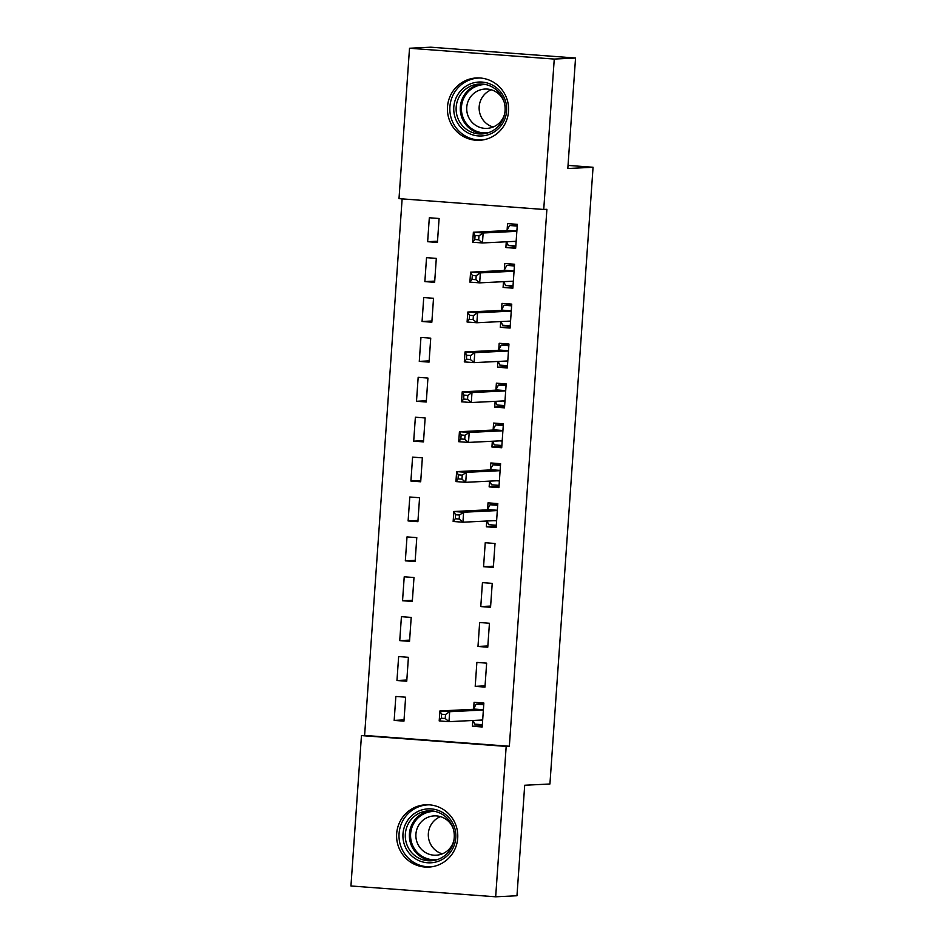 <?xml version="1.0" encoding="UTF-8"?>
<svg xmlns="http://www.w3.org/2000/svg" width="944" height="944" viewBox="0 0 944 944"><rect width="100%" height="100%" fill="white"/><g stroke="black" fill="none" stroke-linecap="round" stroke-linejoin="round"><path stroke-width="1.42" d="M508.521 111.392A31.199 30.586 87.2 0 1 479.552 140.278A31.199 30.586 87.2 0 1 447.503 106.837A31.199 30.586 87.2 0 1 476.472 77.951A31.199 30.586 87.2 0 1 508.521 111.392M457.698 838.225A31.199 30.586 87.2 0 1 428.729 867.099A31.199 30.586 87.2 0 1 396.669 833.658A31.199 30.586 87.2 0 1 425.638 804.784A31.199 30.586 87.2 0 1 457.698 838.225M402.132 198.877L364.608 735.435L361.458 735.588L506.185 746.409L495.671 896.8L350.944 885.979L361.458 735.588M399.005 198.641L409.519 48.25L554.258 59.071L543.732 209.462L399.005 198.641M554.258 59.071L575.545 58.021L430.818 47.2L409.519 48.25M575.545 58.021L567.816 168.516L593.056 167.265L568.04 165.401M593.056 167.265L549.927 783.992L524.699 785.243L516.97 895.75L495.671 896.8M424.859 281.595L434.641 282.327L436.305 258.385L426.535 257.653L424.859 281.595L434.724 281.1M512.958 286.952L503.093 287.436L512.863 288.168L514.539 264.237L504.769 263.506L504.308 269.96M503.093 287.436L503.494 281.678M419.278 361.375L429.06 362.107L430.735 338.164L420.953 337.445L419.278 361.375L429.142 360.891M507.376 366.732L497.512 367.216L507.294 367.948L508.958 344.017L499.187 343.286L498.739 349.74M497.512 367.216L497.913 361.458M413.696 441.155L423.478 441.886L425.154 417.956L415.372 417.224L413.696 441.155L423.561 440.671M501.795 446.512L491.93 447.008L501.712 447.739L503.388 423.797L493.606 423.065L493.157 429.532M491.93 447.008L492.331 441.237M408.115 520.946L417.897 521.678L419.573 497.736L409.79 497.004L408.115 520.946L417.98 520.451M496.214 526.304L486.349 526.787L496.131 527.519L497.807 503.589L488.024 502.857L487.576 509.312M486.349 526.787L486.75 521.029M402.545 600.726L412.316 601.458L413.991 577.516L404.221 576.796L402.545 600.726L412.41 600.242M490.55 607.299L492.225 583.368L482.443 582.637L480.779 606.567L490.55 607.299M396.964 680.506L406.746 681.238L408.41 657.307L398.639 656.576L396.964 680.506L406.829 680.022M484.968 687.09L486.644 663.148L476.873 662.417L475.198 686.359L484.968 687.09M364.608 735.435L509.347 746.256L546.895 209.308L543.732 209.462M482.266 725.759L472.401 726.243L482.183 726.974L483.859 703.044L474.077 702.312L473.628 708.767M472.401 726.243L472.802 720.484M394.167 720.402L403.949 721.133L405.625 697.191L395.843 696.46L394.167 720.402L404.032 719.906M487.765 647.195L489.44 623.264L479.658 622.533L477.983 646.463L487.765 647.195M399.749 640.622L409.531 641.354L411.206 617.411L401.424 616.68L399.749 640.622L409.613 640.126M493.346 567.415L495.022 543.473L485.24 542.741L483.564 566.683L493.346 567.415M405.33 560.83L415.112 561.562L416.788 537.632L407.006 536.9L405.33 560.83L415.195 560.347M499.01 486.408L489.145 486.892L498.916 487.623L500.591 463.693L490.821 462.961L490.361 469.416M489.145 486.892L489.547 481.133M410.911 481.051L420.694 481.782L422.357 457.84L412.587 457.12L410.911 481.051L420.776 480.567M504.58 406.628L494.727 407.112L504.497 407.843L506.173 383.913L496.391 383.181L495.942 389.636M494.727 407.112L495.128 401.353M416.493 401.271L426.263 402.002L427.939 378.06L418.168 377.329L416.493 401.271L426.358 400.775M510.161 326.836L500.296 327.332L510.079 328.064L511.754 304.121L501.972 303.39L501.524 309.856M500.296 327.332L500.698 321.574M422.062 321.479L431.845 322.211L433.52 298.28L423.738 297.549L422.062 321.479L431.927 320.995M515.743 247.057L505.878 247.54L515.66 248.272L517.336 224.342L507.553 223.61L507.105 230.065M505.878 247.54L506.279 241.782M427.644 241.699L437.426 242.431L439.102 218.489L429.319 217.769L427.644 241.699L437.509 241.216M509.347 746.256L506.185 746.409M485.063 685.863L475.198 686.359M487.847 645.979L477.983 646.463M490.632 606.083L480.779 606.567M493.429 566.188L483.564 566.683M473.145 720.473L474.738 724.142L482.337 724.709M483.8 703.823L476.13 704.2L483.741 704.767M445.509 714.514L441.603 714.219L441.32 718.219L445.226 718.502L445.509 714.514L449.674 711.693L448.978 721.664L439.196 720.933L439.904 710.962L449.674 711.693L482.962 710.041A4 0.779 94.3 0 0 483.269 709.746L483.411 709.499M482.632 720.52L482.537 720.296A4 0.779 94.3 0 0 482.278 720.012L448.978 721.664L445.226 718.502M441.603 714.219L439.904 710.962L473.18 709.31A4 0.779 94.3 0 0 473.499 709.015L476.13 704.2M441.32 718.219L439.196 720.933M444.223 813.504A26.998 26.467 87.2 0 1 451.315 851.004A26.998 26.467 87.2 0 1 414.558 858.167A26.998 26.467 87.2 0 1 407.466 820.655A26.998 26.467 87.2 0 1 444.223 813.504M416.056 856.491A25.004 24.509 -92.8 0 0 453.391 842.579A25.004 24.509 -92.8 0 0 428.552 810.849A25.004 24.509 -92.8 0 0 416.056 856.491M442.311 853.848A19.682 19.293 87.2 0 1 440.47 816.631M453.899 840.337A19.682 19.293 87.2 0 1 424.363 851.83A19.682 19.293 87.2 0 1 434.205 815.887A19.682 19.293 87.2 0 1 453.332 828.926M429.461 804.831A30.999 30.385 -92.8 0 0 427.856 804.866A30.999 30.385 -92.8 0 0 400.114 827.44A30.999 30.385 -92.8 0 0 412.363 861.471A30.999 30.385 -92.8 0 0 430.924 866.793A30.999 30.385 -92.8 0 0 432.517 866.675M495.045 86.671A26.998 26.467 87.2 0 1 502.137 124.171A26.998 26.467 87.2 0 1 465.38 131.334A26.998 26.467 87.2 0 1 458.288 93.834A26.998 26.467 87.2 0 1 495.045 86.671M466.879 129.658A25.004 24.509 -92.8 0 0 504.226 115.746A25.004 24.509 -92.8 0 0 479.375 84.016A25.004 24.509 -92.8 0 0 466.879 129.658M493.134 127.015A19.682 19.293 87.2 0 1 491.293 89.798M504.721 113.504A19.682 19.293 87.2 0 1 475.186 124.997A19.682 19.293 87.2 0 1 485.027 89.055A19.682 19.293 87.2 0 1 504.167 102.105M480.284 78.01A30.999 30.385 -92.8 0 0 478.691 78.045A30.999 30.385 -92.8 0 0 450.949 100.607A30.999 30.385 -92.8 0 0 463.185 134.65A30.999 30.385 -92.8 0 0 481.747 139.972A30.999 30.385 -92.8 0 0 483.352 139.842M487.092 521.005L488.685 524.687L496.284 525.253M497.748 504.356L490.078 504.745L497.689 505.311M459.457 515.058L455.551 514.763L455.268 518.752L459.173 519.047L459.457 515.058L463.622 512.238L462.926 522.209L453.144 521.477L453.852 511.506L463.622 512.238L496.91 510.586A4 0.779 94.3 0 0 497.217 510.279L497.358 510.043M496.579 521.064L496.485 520.828A4 0.779 94.3 0 0 496.225 520.557A4 0.779 94.3 0 0 496.214 520.557L462.926 522.209L459.173 519.047M455.551 514.763L453.852 511.506L487.128 509.854A4 0.779 94.3 0 0 487.446 509.548L490.078 504.745M455.268 518.752L453.144 521.477M489.889 481.121L491.47 484.791L499.081 485.358M500.544 464.472L492.874 464.849L500.473 465.416M462.241 475.162L458.336 474.867L458.052 478.868L461.97 479.151L462.241 475.162L466.419 472.342L465.722 482.313L455.94 481.582L456.636 471.611L466.419 472.342L499.695 470.69A4 0.779 94.3 0 0 500.013 470.395L500.143 470.147M499.376 481.169L499.27 480.944A4 0.779 94.3 0 0 499.022 480.661L465.722 482.313L461.97 479.151M458.336 474.867L456.636 471.611L489.912 469.959A4 0.779 94.3 0 0 490.231 469.664L492.874 464.849M458.052 478.868L455.94 481.582M492.674 441.226L494.267 444.907L501.866 445.474M503.329 424.576L495.659 424.953L503.258 425.52M465.038 435.278L461.12 434.983L460.849 438.972L464.755 439.267L465.038 435.278L469.203 432.446L468.507 442.417L458.725 441.698L459.421 431.715L469.203 432.446L502.491 430.806A4 0.779 94.3 0 0 502.798 430.499L502.928 430.263M502.161 441.273L502.066 441.049A4 0.779 94.3 0 0 501.807 440.777L468.507 442.417L464.755 439.267M461.12 434.983L459.421 431.715L492.709 430.075A4 0.779 94.3 0 0 493.028 429.768L495.659 424.953M460.849 438.972L458.725 441.698M495.47 401.33L497.051 405.011L504.662 405.578M506.126 384.68L498.444 385.069L506.055 385.636M467.823 395.383L463.917 395.088L463.634 399.076L467.551 399.371L467.823 395.383L471.988 392.562L471.292 402.533L461.522 401.802L462.218 391.831L471.988 392.562L505.276 390.91A4 0.779 94.3 0 0 505.595 390.604L505.724 390.368M504.957 401.389L504.851 401.153A4 0.779 94.3 0 0 504.603 400.881A4 0.779 94.3 0 0 504.58 400.881L471.292 402.533L467.551 399.371M463.917 395.088L462.218 391.831L495.494 390.179A4 0.779 94.3 0 0 495.812 389.872L498.444 385.069M463.634 399.076L461.522 401.802M498.255 361.446L499.848 365.116L507.447 365.682M508.91 344.796L501.24 345.174L508.84 345.74M470.619 355.487L466.702 355.192L466.43 359.192L470.336 359.475L470.619 355.487L474.785 352.667L474.089 362.638L464.306 361.906L465.003 351.935L474.785 352.667L508.061 351.015A4 0.779 94.3 0 0 508.379 350.72L508.509 350.472M507.742 361.493L507.648 361.269A4 0.779 94.3 0 0 507.388 360.997A4 0.779 94.3 0 0 507.365 360.986L474.089 362.638L470.336 359.475M466.702 355.192L465.003 351.935L498.29 350.283A4 0.779 94.3 0 0 498.597 349.988L501.24 345.174M466.43 359.192L464.306 361.906M501.04 321.55L502.633 325.232L510.232 325.798M511.695 304.9L504.025 305.278L511.636 305.844M473.404 315.603L469.498 315.308L469.215 319.296L473.121 319.591L473.404 315.603L477.57 312.771L476.873 322.754L467.091 322.022L467.799 312.039L477.57 312.771L510.857 311.131A4 0.779 94.3 0 0 511.164 310.824L511.306 310.588M510.527 321.609L510.433 321.373A4 0.779 94.3 0 0 510.173 321.102L476.873 322.754L473.121 319.591M469.498 315.308L467.799 312.039L501.075 310.399A4 0.779 94.3 0 0 501.394 310.092L504.025 305.278M469.215 319.296L467.091 322.022M503.836 281.654L505.418 285.336L513.029 285.902M514.492 265.004L506.822 265.394L514.421 265.96M476.189 275.707L472.283 275.412L472 279.4L475.918 279.695L476.189 275.707L480.366 272.887L479.67 282.858L469.888 282.126L470.584 272.155L480.366 272.887L513.642 271.235A4 0.779 94.3 0 0 513.961 270.928L514.091 270.692M513.324 281.713L513.217 281.477A4 0.779 94.3 0 0 512.97 281.206L479.67 282.858L475.918 279.695M472.283 275.412L470.584 272.155L503.86 270.503A4 0.779 94.3 0 0 504.179 270.196L506.822 265.394M472 279.4L469.888 282.126M506.621 241.77L508.214 245.44L515.813 246.006M517.277 225.12L509.607 225.498L517.206 226.064M478.986 235.811L475.068 235.528L474.797 239.516L478.702 239.8L478.986 235.811L483.151 232.991L482.455 242.962L472.673 242.23L473.369 232.259L483.151 232.991L516.439 231.339A4 0.779 94.3 0 0 516.746 231.044L516.875 230.796M516.108 241.817L516.014 241.593A4 0.779 94.3 0 0 515.754 241.322A4 0.779 94.3 0 0 515.731 241.322L482.455 242.962L478.702 239.8M475.068 235.528L473.369 232.259L506.657 230.607A4 0.779 94.3 0 0 506.963 230.312L509.607 225.498M474.797 239.516L472.673 242.23M482.537 720.296L480.225 720.119M482.962 710.041L473.18 709.31M483.269 709.746L473.499 709.015M433.072 860.598A25.004 24.509 87.2 0 1 430.606 810.825M435.149 811.427A24.178 23.706 -92.8 0 0 421 855.594A24.178 23.706 -92.8 0 0 437.52 859.547M483.894 133.765A25.004 24.509 87.2 0 1 481.44 84.004M485.971 84.594A24.178 23.706 -92.8 0 0 471.835 128.762A24.178 23.706 -92.8 0 0 488.355 132.715M496.485 520.828L494.172 520.663M496.91 510.586L487.128 509.854M497.217 510.279L487.446 509.548M499.27 480.944L496.957 480.767M499.695 470.69L489.912 469.959M500.013 470.395L490.231 469.664M502.066 441.049L499.754 440.872M502.491 430.806L492.709 430.075M502.798 430.499L493.028 429.768M504.851 401.153L502.538 400.988M505.276 390.91L495.494 390.179M505.595 390.604L495.812 389.872M507.648 361.269L505.335 361.092M508.061 351.015L498.29 350.283M508.379 350.72L498.597 349.988M510.433 321.373L508.12 321.196M510.857 311.131L501.075 310.399M511.164 310.824L501.394 310.092M513.217 281.477L510.905 281.312M513.642 271.235L503.86 270.503M513.961 270.928L504.179 270.196M516.014 241.593L513.701 241.416M516.439 231.339L506.657 230.607M516.746 231.044L506.963 230.312M427.856 804.866L429.107 804.807M430.924 866.793L432.175 866.734M478.691 78.045L479.93 77.974M481.747 139.972L482.998 139.901"/></g></svg>
